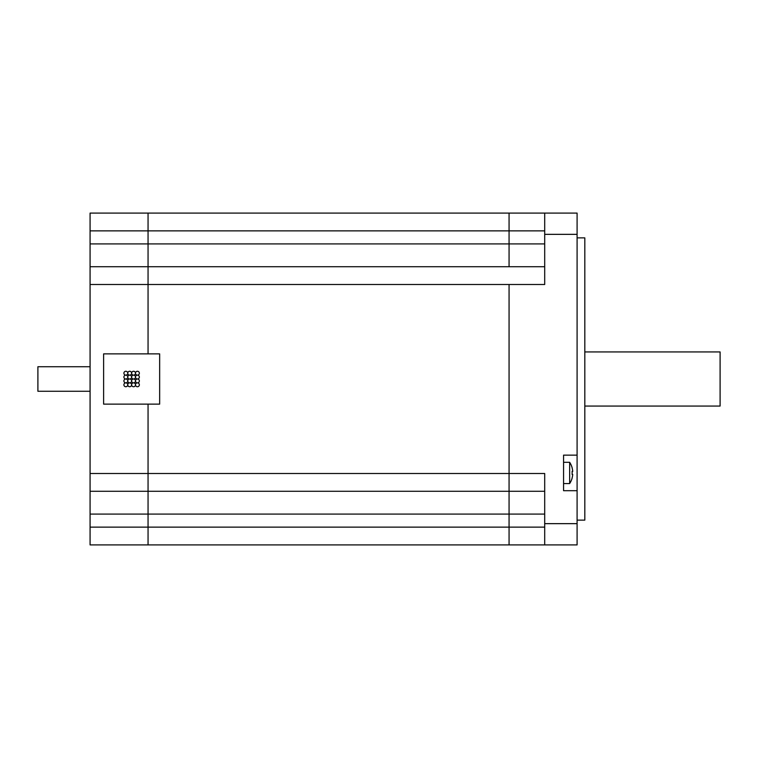 <?xml version="1.0" encoding="UTF-8"?>
<svg xmlns="http://www.w3.org/2000/svg" width="758" height="758" viewBox="0 0 758 758"><rect width="100%" height="100%" fill="white"/><g stroke="black" fill="none" stroke-linecap="round" stroke-linejoin="round"><path stroke-width="1.14" d="M544.699 527.132L509.063 527.132L509.063 284.496L544.699 284.496L544.699 213.093L577.094 213.093L90.079 213.093L90.079 544.907L148.056 544.907L148.056 527.132L148.056 544.907L509.063 544.907L509.063 527.132L509.063 544.907L577.094 544.907L577.094 490.701L563.564 490.701L563.564 455.141L577.094 455.141L577.094 490.701M577.094 523.655L544.699 523.655L544.699 473.504L509.063 473.504L509.063 491.279L544.699 491.279M544.699 266.721L509.063 266.721L509.063 213.093L509.063 230.868L544.699 230.868M544.699 523.655L544.699 544.907M577.094 455.141L577.094 213.093M577.094 520.13L584.816 520.13L584.816 237.87L577.094 237.87M572.716 474.47A19.263 19.263 0 0 1 572.091 478.023A19.263 19.263 0 0 0 572.716 474.47L572.091 474.47A17.112 12.479 -90 0 0 572.091 471.381L572.716 471.381L572.091 471.381M572.091 467.828A19.263 19.263 0 0 1 572.716 471.381A19.263 19.263 0 0 0 572.091 467.828L572.138 467.781A19.329 19.329 0 0 0 569.656 462.295L563.564 462.295M569.656 462.295L569.656 483.557A19.329 19.329 0 0 0 572.138 478.071L572.091 478.023M584.816 351.939L720.1 351.939L720.1 406.061L584.816 406.061M148.056 266.721L148.056 243.915L148.056 266.721L509.063 266.721L148.056 266.721L148.056 284.496L148.056 266.721L509.063 266.721L90.079 266.721M544.699 514.085L509.063 514.085L509.063 527.132L148.056 527.132L148.056 491.279L148.056 514.085L509.063 514.085L509.063 491.279L148.056 491.279L148.056 473.504L148.056 491.279L90.079 491.279M90.079 284.496L148.056 284.496L148.056 353.872L148.056 284.496L509.063 284.496L509.063 473.504L148.056 473.504L148.056 404.128L148.056 473.504L90.079 473.504M509.063 266.721L509.063 243.915L148.056 243.915L148.056 213.093L148.056 230.868L509.063 230.868L509.063 243.915L544.699 243.915M103.609 353.872L103.609 404.128L159.654 404.128L159.654 353.872L103.609 353.872M90.079 243.915L148.056 243.915L148.056 230.868L90.079 230.868M90.079 527.132L148.056 527.132L148.056 514.085L90.079 514.085M137.425 379A1.933 1.933 0 0 0 135.493 380.933A1.933 1.933 0 0 0 137.425 382.866A1.933 1.933 0 0 0 135.493 384.799A1.933 1.933 0 0 0 137.425 386.732A1.933 1.933 0 0 0 139.358 384.799A1.933 1.933 0 0 0 137.425 382.866A1.933 1.933 0 0 0 139.358 380.933A1.933 1.933 0 0 0 137.425 379A1.933 1.933 0 0 0 139.358 377.067A1.933 1.933 0 0 0 137.425 375.134A1.933 1.933 0 0 0 135.493 377.067A1.933 1.933 0 0 0 137.425 379M137.425 375.134A1.933 1.933 0 0 0 139.358 373.201A1.933 1.933 0 0 0 137.425 371.268A1.933 1.933 0 0 0 135.493 373.201A1.933 1.933 0 0 0 137.425 375.134M133.56 382.866A1.933 1.933 0 0 0 135.493 380.933A1.933 1.933 0 0 0 133.56 379A1.933 1.933 0 0 0 135.493 377.067A1.933 1.933 0 0 0 133.56 375.134A1.933 1.933 0 0 0 131.627 377.067A1.933 1.933 0 0 0 133.56 379A1.933 1.933 0 0 0 131.627 380.933A1.933 1.933 0 0 0 133.56 382.866A1.933 1.933 0 0 0 131.627 384.799A1.933 1.933 0 0 0 133.56 386.732A1.933 1.933 0 0 0 135.493 384.799A1.933 1.933 0 0 0 133.56 382.866M133.56 375.134A1.933 1.933 0 0 0 135.493 373.201A1.933 1.933 0 0 0 133.56 371.268A1.933 1.933 0 0 0 131.627 373.201A1.933 1.933 0 0 0 133.56 375.134M127.761 384.799A1.933 1.933 0 0 0 129.694 386.732A1.933 1.933 0 0 0 131.627 384.799A1.933 1.933 0 0 0 129.694 382.866A1.933 1.933 0 0 0 131.627 380.933A1.933 1.933 0 0 0 129.694 379A1.933 1.933 0 0 0 131.627 377.067A1.933 1.933 0 0 0 129.694 375.134A1.933 1.933 0 0 0 127.761 377.067A1.933 1.933 0 0 0 129.694 379A1.933 1.933 0 0 0 127.761 380.933A1.933 1.933 0 0 0 129.694 382.866A1.933 1.933 0 0 0 127.761 384.799A1.933 1.933 0 0 0 125.828 382.866A1.933 1.933 0 0 0 123.895 384.799A1.933 1.933 0 0 0 125.828 386.732A1.933 1.933 0 0 0 127.761 384.799M129.694 375.134A1.933 1.933 0 0 0 131.627 373.201A1.933 1.933 0 0 0 129.694 371.268A1.933 1.933 0 0 0 127.761 373.201A1.933 1.933 0 0 0 129.694 375.134M125.828 379A1.933 1.933 0 0 0 123.895 380.933A1.933 1.933 0 0 0 125.828 382.866A1.933 1.933 0 0 0 127.761 380.933A1.933 1.933 0 0 0 125.828 379A1.933 1.933 0 0 0 127.761 377.067A1.933 1.933 0 0 0 125.828 375.134A1.933 1.933 0 0 0 123.895 377.067A1.933 1.933 0 0 0 125.828 379M125.828 375.134A1.933 1.933 0 0 0 127.761 373.201A1.933 1.933 0 0 0 125.828 371.268A1.933 1.933 0 0 0 123.895 373.201A1.933 1.933 0 0 0 125.828 375.134M90.079 366.73L37.9 366.73L37.9 391.27L90.079 391.27M544.699 234.345L577.094 234.345M569.656 483.557L563.564 483.557"/></g></svg>
